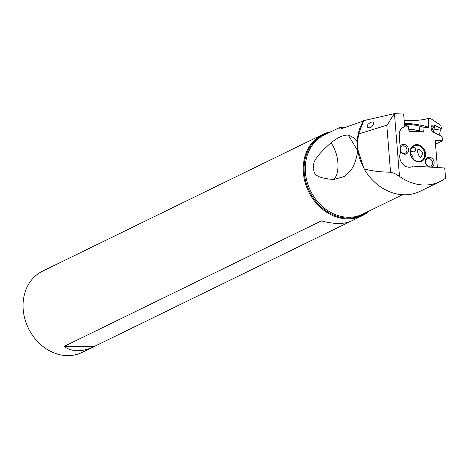 <?xml version="1.0" encoding="UTF-8"?>
<svg xmlns="http://www.w3.org/2000/svg" width="469" height="469" viewBox="0 0 469 469"><rect width="100%" height="100%" fill="white"/><g stroke="black" fill="none" stroke-linecap="round" stroke-linejoin="round"><path stroke-width="0.7" d="M363.311 166.917A43.992 36.729 -116 0 1 357.8 150.315C356.551 158.927 354.312 165.457 351.093 169.895L344.486 176.42L333.922 179.498C310.935 177.745 315.004 171.419 313.151 168.541C314.441 164.355 309.657 161.782 330.991 142.799C337.856 137.358 343.63 134.802 348.315 135.131C354.464 137.481 357.448 140.295 357.261 143.573A43.992 36.729 -116 0 1 363.551 120.926L340.394 129.086M345.864 127.21L339.456 127.591L340.019 128.998L340.84 129.045M357.8 150.315L357.261 143.573M363.551 120.926L358.574 134.011L386.784 125.176C386.392 127.263 390.431 119.144 394.458 113.592L363.246 120.744M357.401 144.135L358.574 134.011M373.4 124.221L372.415 125.868L370.211 127.615L368.968 127.937L367.356 127.111L367.192 126.225L367.878 124.467L370.293 122.432L372.404 121.905L373.283 122.262L373.4 124.221M404.161 120.416C414.543 120.902 422.721 120.193 428.689 118.276L430.395 118.376L440.889 125.422L441.44 128.77L440.403 130.148L439.635 133.952L440.25 135.758M386.784 125.176L390.542 172.211L394.423 173.348L399.5 176.367L394.458 113.592M394.488 113.598L403.657 114.143L404.542 125.235A2.374 1.982 -116 0 1 403.533 127.246A2.374 1.982 -116 0 1 403.504 127.257A9.726 8.12 64 0 0 403.393 127.31A9.726 8.12 64 0 0 399.236 135.553L400.59 152.478A9.726 8.12 64 0 0 399.752 157.308A9.726 8.12 64 0 0 412.433 166.548A9.726 8.12 64 0 0 413.195 166.114L411.618 166.882M404.384 123.2A16.01 1.77 -172.9 0 1 428.519 127.457L428.689 118.276M408.78 129.157A8.301 0.915 -172.9 0 1 419.339 130.839L419.919 126.161L422.921 127.128L428.519 127.457M404.477 126.032L408.552 126.272L405.55 125.305A8.301 0.915 7.1 0 1 404.507 124.783M419.919 126.161A8.301 0.915 7.1 0 0 410.809 124.602A8.301 0.915 7.1 0 0 404.501 124.69M419.339 130.839L423.319 132.123L408.95 131.267L408.552 126.272M422.921 127.128L423.319 132.123M440.403 130.148L433.977 129.11A3.559 2.644 12.3 0 0 432.336 129.145L434.599 126.272L434.804 125.346L441.44 128.77M437.384 167.55L435.214 140.395L442.402 140.823L442.056 136.456L433.391 132.217L431.427 130.476L431.081 126.958C431.673 125.1 432.91 124.566 434.804 125.346M434.112 162.133A5.1 4.256 64 0 0 429.1 157.179A5.1 4.256 64 0 0 425.336 162.127A5.1 4.256 64 0 0 430.349 167.075A5.1 4.256 64 0 0 434.112 162.133M400.514 151.505A5.1 4.256 64 0 0 405.773 154.102A5.1 4.256 64 0 0 408.54 149.289A5.1 4.256 64 0 0 404.788 144.54A5.1 4.256 64 0 0 400.121 146.615M425.506 153.257A8.893 7.422 64 0 0 416.765 144.622A8.893 7.422 64 0 0 410.205 153.246A8.893 7.422 64 0 0 418.946 161.881A8.893 7.422 64 0 0 425.506 153.257M433.42 132.24L434.599 126.272L431.885 126.143L431.046 127.14M432.336 129.145L431.732 130.968M362.308 215.664A45.176 37.719 64 0 1 303.625 175.037A45.176 37.719 -116 0 1 322.678 134.456L42.503 271.193A45.176 37.719 64 0 0 23.45 311.768A45.176 37.719 64 0 0 82.134 352.395L93.765 346.72C82.128 352.172 72.22 352.084 64.036 346.45L321.335 220.881C334.11 224.27 344.088 224.329 351.269 221.051L362.308 215.664A45.176 37.719 64 0 0 369.508 210.833M322.678 134.456A45.176 37.719 -116 0 1 330.915 131.76M54.134 265.518L54.445 265.366M357.835 149.617L364.079 168.805A48.618 40.586 64 0 0 420.077 191.299L440.08 181.532A48.618 40.586 -116 0 1 399.5 176.367M390.542 172.211C380.101 172.07 371.284 170.933 364.079 168.805M413.195 166.114L444.735 167.984L445.55 178.191A48.618 40.586 -116 0 1 440.08 181.532M435.572 144.804A9.726 4.842 93.4 0 1 437.237 143.338L435.443 143.233M442.402 140.823L437.237 143.338M350.959 221.198L93.765 346.72M64.036 346.45L94.275 346.468M422.487 154.477L420.845 157.209L419.128 156.118C417.686 153.134 417.269 150.918 417.873 149.482L419.339 149.541L421.719 151.323L422.317 152.501L422.487 154.477M420.33 157.32L420.845 157.209M424.703 153.398A8.301 6.929 -116 0 1 421.203 160.855A8.301 6.929 -116 0 1 410.422 153.386A8.301 6.929 -116 0 1 413.922 145.935A8.301 6.929 -116 0 1 424.703 153.398M410.404 153.234A8.301 6.929 -116 0 1 413.265 158.979A8.301 6.929 -116 0 1 413.283 159.138M412.151 147.266L414.332 147.547L415.106 148.145L415.669 149.4L415.411 151.041L413.893 151.938L410.428 151.106M408.909 130.763A7.469 0.827 7.1 0 0 415.915 131.59A7.469 0.827 7.1 0 0 419.509 131.414A7.469 0.827 7.1 0 0 416.413 130.253A7.469 0.827 7.1 0 0 408.786 129.262M432.5 162.421A3.91 3.265 -116 0 1 430.853 165.932A3.91 3.265 -116 0 1 425.77 162.415A3.91 3.265 -116 0 1 427.417 158.897A3.91 3.265 -116 0 1 432.5 162.421M400.25 148.216A3.91 3.265 -116 0 1 401.851 146.058A3.91 3.265 -116 0 1 406.934 149.576A3.91 3.265 -116 0 1 405.28 153.087A3.91 3.265 -116 0 1 400.438 150.549M339.456 127.591L324.179 135.049A43.992 36.729 64 0 0 310.466 190.69A43.992 36.729 64 0 0 362.766 214.122L402.519 194.717M348.315 135.131L357.765 150.807M330.991 142.799A23.714 12.95 -103.6 0 1 333.922 179.498M328.775 132.803A44.549 37.192 64 0 0 309.382 191.217A44.549 37.192 64 0 0 367.368 211.877"/></g></svg>
